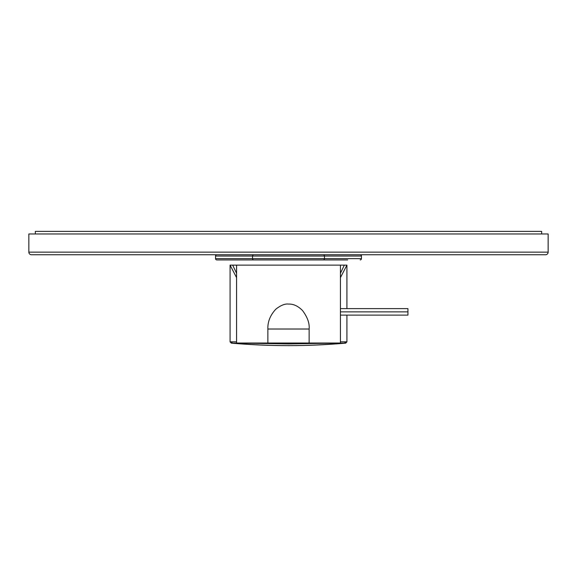 <?xml version="1.0" encoding="UTF-8"?>
<svg xmlns="http://www.w3.org/2000/svg" width="577" height="577" viewBox="0 0 577 577"><rect width="100%" height="100%" fill="white"/><g stroke="black" fill="none" stroke-linecap="round" stroke-linejoin="round"><path stroke-width="0.87" d="M236.57 277.609L230.079 265.132L230.079 341.836L231.269 343.127L241.987 343.12M340.43 277.609L346.921 265.132L346.921 308.623M346.921 315.114L346.921 341.836L345.284 341.836A1.298 1.262 90.1 0 1 344.123 343.127C307.043 346.452 269.957 346.452 232.877 343.127A1.298 1.262 89.9 0 1 231.716 341.836L236.57 341.829M230.079 265.132L344.325 265.132L340.43 273.289M340.43 343.026L288.5 343.935L236.57 343.026L340.43 343.026L340.43 265.132L346.921 265.132M236.57 273.289L232.675 265.132L236.57 265.132L236.57 343.026M343.142 343.135C306.712 346.452 270.288 346.452 233.858 343.135M345.71 343.135C307.57 346.452 269.43 346.452 231.29 343.135M335.013 343.12L345.717 343.135L346.921 341.836M340.43 315.114L407.939 315.114L407.939 308.623L340.43 308.623M407.939 311.868L340.43 311.868M548.15 252.149L548.15 233.973L28.85 233.973L28.85 252.149A2.596 2.596 0 0 0 31.447 254.745L545.553 254.745A2.596 2.596 0 0 0 548.15 252.149L28.85 252.149M353.412 254.745L360.163 254.745A1.298 1.298 0 0 1 361.462 256.044L324.462 256.044A1.298 1.298 0 0 0 323.163 254.745L253.837 254.745A1.298 1.298 0 0 0 252.538 256.044L252.538 258.64L215.538 258.64L215.538 256.044A1.298 1.298 0 0 1 216.837 254.745L223.587 254.745M215.538 256.044L324.462 256.044L324.462 258.64L252.538 258.64A1.298 1.298 0 0 0 253.837 259.938L262.016 259.938M314.984 259.938L323.163 259.938A1.298 1.298 0 0 0 324.462 258.64L361.462 258.64L361.462 256.044M323.163 259.938L216.837 259.938A1.298 1.298 0 0 1 215.538 258.64M360.163 254.745L318.619 254.745M258.381 254.745L216.837 254.745M360.163 259.938A1.298 1.298 0 0 0 361.462 258.64M216.837 259.938L253.837 259.938M347.7 259.938L229.3 259.938M541.659 233.973L541.659 231.377L35.341 231.377L35.341 233.973M267.865 329.02C267.613 321.786 270.267 315.179 275.82 309.185C280.689 305.341 284.915 303.639 288.5 304.079C293.426 303.891 298.1 306.048 302.528 310.549C307.44 317.105 309.647 323.264 309.135 329.02L267.865 329.02L267.865 343.026M309.135 343.026L309.135 329.02M230.079 341.836L231.716 341.836M340.43 341.829L345.284 341.829M231.269 343.135C269.502 346.424 307.649 346.424 345.731 343.135"/></g></svg>
